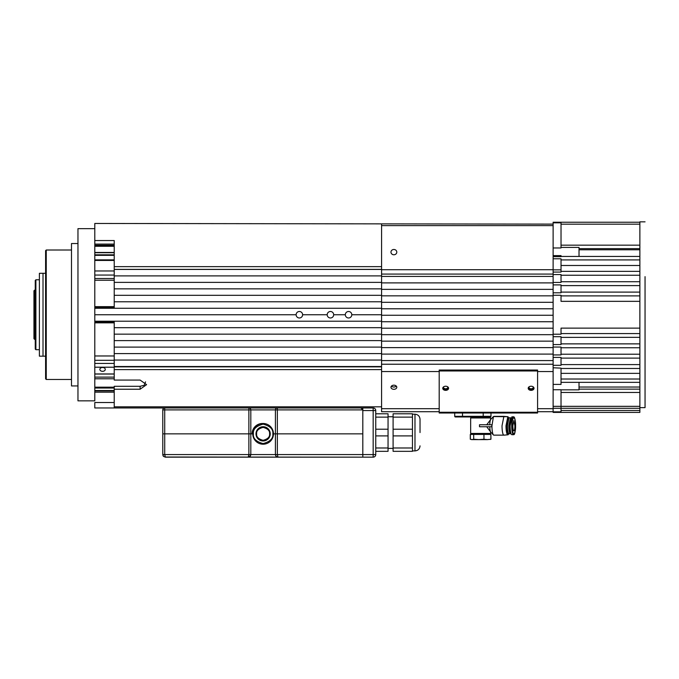 <?xml version="1.0" encoding="UTF-8"?>
<svg xmlns="http://www.w3.org/2000/svg" width="679" height="679" viewBox="0 0 679 679"><rect width="100%" height="100%" fill="white"/><g stroke="black" fill="none" stroke-linecap="round" stroke-linejoin="round"><path stroke-width="1.02" d="M102.571 371.32A2.716 1.927 0 0 1 99.847 369.393A2.716 1.927 0 0 1 102.571 367.475A2.716 1.927 0 0 1 105.287 369.393A2.716 1.927 0 0 1 102.571 371.32M302.605 314.742A3.234 3.234 0 0 0 299.363 311.5A3.234 3.234 0 0 0 296.129 314.742A3.234 3.234 0 0 0 299.363 317.976A3.234 3.234 0 0 0 302.605 314.742L327.202 314.742A3.234 3.234 0 0 0 330.435 317.976A3.234 3.234 0 0 0 333.678 314.742A3.234 3.234 0 0 0 330.435 311.5A3.234 3.234 0 0 0 327.202 314.742M351.798 314.742A3.234 3.234 0 0 0 348.565 311.5A3.234 3.234 0 0 0 345.322 314.742A3.234 3.234 0 0 0 348.565 317.976A3.234 3.234 0 0 0 351.798 314.742L381.581 314.742M114.225 388.04L94.797 388.04L94.797 390.501L114.225 390.501M114.225 363.443L94.797 363.443L94.797 367.212L114.225 367.212M381.581 366.524L114.225 366.524L114.225 321.727L94.797 321.727L94.797 321.209L381.581 321.209M553.122 224.112L94.797 223.459L94.797 321.209M114.225 270.972L94.797 270.972L94.797 275.054L114.225 275.054M94.797 402.52L114.225 402.52L94.797 402.52L94.797 407.96L373.161 407.96A2.589 2.589 0 0 1 375.75 410.549L375.75 413.783L388.048 413.783L388.048 417.127L375.75 417.127L375.75 413.783M114.225 374.053L94.797 374.053M114.225 373.968L94.797 373.968M345.322 314.742L333.678 314.742M94.797 308.266L381.581 308.266M296.129 314.742L94.797 314.742M94.797 307.748L114.225 307.748L114.225 295.314L381.581 295.314M114.225 252.596L94.797 252.596M94.797 244.092L114.225 244.092M381.581 266.635L114.225 266.635L114.225 240.544L94.797 240.544M162.782 454.769L162.773 409.895A1.944 1.944 0 0 1 164.717 407.96L286.292 407.96M291.724 407.96L373.161 407.96A2.589 2.589 0 0 1 375.75 410.549L373.161 410.549L373.161 454.565L375.75 454.565L375.75 410.549M165.158 457.026L362.807 457.154L165.362 457.154L164.717 454.565L248.87 454.565L248.87 433.856L162.773 433.856L162.773 409.895A1.944 1.944 0 0 1 164.717 407.96L114.225 407.96L114.225 389.228L140.112 389.228L146.588 384.654L140.112 380.079L114.225 380.079L114.225 369.605L381.581 369.605M381.581 366.864L114.225 366.864L114.225 369.605M114.225 360.057L381.581 360.057M381.581 353.581L114.225 353.581M114.225 347.105L381.581 347.105M381.581 340.629L114.225 340.629M114.225 334.161L381.581 334.161M381.581 327.685L114.225 327.685M381.581 301.79L114.225 301.79M114.225 295.314L114.225 282.371L381.581 282.371M381.581 288.847L114.225 288.847M114.225 282.371L114.225 269.427L381.581 269.427M381.581 275.895L114.225 275.895M114.225 266.635L114.225 269.368L381.581 269.368M114.225 389.228L114.225 386.3L140.112 386.3L144.22 385.265L145.535 381.853M94.797 321.778L114.225 321.778L94.797 321.778M114.225 307.697L94.797 307.697L114.225 307.697M35.249 290.137L34.595 290.137L34.595 339.339L35.249 339.339M34.595 290.137L33.95 290.79L33.95 338.694L34.595 339.339M43.015 314.742L43.015 356.169L45.603 356.169L39.39 356.169L39.39 273.306L45.603 273.306L43.015 273.306L43.015 314.742M35.894 279.782L35.249 280.427L35.249 349.048L35.894 349.693L35.894 279.782L39.127 279.782M39.39 273.306L39.39 356.169M469.944 416.957L455.38 416.957A0.645 0.645 0 0 1 454.726 416.312L454.726 413.01M490.976 413.01L490.976 416.312A0.645 0.645 0 0 1 490.331 416.957L483.21 416.957L483.21 416.312L490.976 416.312L490.976 413.01M462.501 413.01L462.501 416.957L489.593 416.957L490.594 417.95L490.594 419.189M393.879 385.188A2.911 2.062 180 0 0 390.968 387.251A2.911 2.062 180 0 0 393.879 389.313A2.911 2.062 180 0 0 396.791 387.251A2.911 2.062 180 0 0 393.879 385.188M391.452 386.105A2.911 2.062 180 0 0 393.879 387.022A2.911 2.062 180 0 0 396.298 386.105M393.879 249.482A2.911 2.64 0 0 0 393.879 254.769A2.911 2.64 0 0 0 393.879 249.482M443.625 386.818A2.139 1.511 180 0 0 443.531 387.268A2.139 1.511 180 0 0 445.662 388.778A2.139 1.511 180 0 0 447.8 387.268A2.139 1.511 180 0 0 447.707 386.818M529.077 386.818A2.139 1.511 180 0 0 528.983 387.268A2.139 1.511 180 0 0 531.114 388.778A2.139 1.511 180 0 0 533.253 387.268A2.139 1.511 180 0 0 533.159 386.818M381.581 224.112L381.581 411.712L439.194 411.712L381.581 411.712M381.581 360.574L553.122 360.574M553.122 354.099L381.581 354.099M381.581 347.623L553.122 347.623M553.122 341.147L381.581 341.147M381.581 334.679L553.122 334.679M553.122 328.203L381.581 328.203M381.581 321.727L553.122 321.727M553.122 315.26L381.581 315.26M381.581 308.784L553.122 308.784M553.122 302.308L381.581 302.308M381.581 295.84L553.122 295.84M553.122 289.364L381.581 289.364M381.581 282.888L553.122 282.888M553.122 276.412L381.581 276.412M553.122 411.712L537.59 411.712L553.122 411.712M531.114 386.232A2.911 2.062 180 0 0 528.203 388.286A2.911 2.062 180 0 0 531.114 390.349A2.911 2.062 180 0 0 534.025 388.286A2.911 2.062 180 0 0 531.114 386.232M533.957 387.828A2.911 2.062 0 0 1 531.114 389.432A2.911 2.062 0 0 1 528.279 387.828M445.662 386.232A2.911 2.062 180 0 0 442.75 388.286A2.911 2.062 180 0 0 445.662 390.349A2.911 2.062 180 0 0 448.581 388.286A2.911 2.062 180 0 0 445.662 386.232M448.505 387.828A2.911 2.062 0 0 1 445.662 389.432A2.911 2.062 0 0 1 442.827 387.828M439.194 413.01L537.59 413.01L537.59 412.246L439.194 412.246L439.194 413.01M439.194 370.972L537.59 370.972L537.59 370.055L439.194 370.055L439.194 412.246M537.59 370.972L537.59 412.246M553.122 272.075L553.122 269.852L561.024 269.852L561.024 272.075L553.122 272.075L553.122 274.545L561.024 274.545L561.024 282.43L553.122 282.43L553.122 284.9L561.024 284.9L561.024 292.802L553.122 292.802L553.122 295.272L561.024 295.272L561.024 301.34L639.873 301.34L639.873 221.846L645.05 221.846M639.873 408.283L553.122 408.283L561.024 408.283L561.024 406.339L553.122 406.331L553.122 412.408L639.873 412.408L639.873 328.135L561.024 328.135L561.024 334.221L553.122 334.221L553.122 336.691L561.024 336.691L561.024 344.576L553.122 344.576L553.122 347.045L561.024 347.045L561.024 354.93L553.122 354.93L553.122 357.409L561.024 357.409L561.024 365.294L553.122 365.294L553.122 367.763L561.024 368.137L553.122 367.763M639.873 285.604L561.024 285.604L639.873 285.604L639.873 292.131M639.873 337.344L561.024 337.395M639.873 222.237L553.122 222.237L553.122 222.814L561.024 222.814L561.024 247.971L553.122 247.971L553.122 222.814M553.122 256.67L553.122 255.618L561.024 255.618L561.024 256.67L553.122 256.67L553.122 258.784L561.024 258.784L561.024 269.852M639.873 256.441L561.024 256.45M561.024 265.489L639.873 265.489L639.873 271.362L561.024 271.362M561.024 275.25L639.873 275.25L639.873 281.726L561.024 281.726M561.024 295.891L639.873 295.891L639.873 333.584L561.024 333.584M553.122 295.272L553.122 334.221M561.024 343.871L639.873 343.871M561.024 347.75L639.873 347.75L639.873 354.226L561.024 354.226M561.024 358.113L639.873 358.113L639.873 364.589L561.024 364.589M561.024 368.468L639.873 368.468L639.873 373.365L561.024 373.365M639.873 406.339L553.122 406.339L553.122 368.137M553.122 269.852L553.122 258.784M553.122 255.618L553.122 247.971M553.122 365.294L553.122 357.409M553.122 354.93L553.122 347.045M553.122 344.576L553.122 336.691M553.122 292.802L553.122 284.9M553.122 282.43L553.122 274.545M579.017 256.45L579.017 247.411L561.024 247.411M553.122 384.407L561.024 384.407L561.024 368.137M553.122 389.746L561.024 389.746L561.024 406.331M561.024 389.831L579.017 389.831L579.017 382.345M553.122 411.839L561.024 411.839L561.024 408.283M645.05 276.642L645.05 407.638L639.873 407.638M350.177 457.154L340.468 457.154M250.245 456.186L250.814 454.565L248.87 454.565L248.225 457.154L250.05 456.398L250.814 454.565L250.814 409.895L275.411 409.895L275.411 433.856L273.467 433.856L362.807 433.856L362.807 457.154L373.161 457.154L362.807 457.154L362.807 454.565L373.161 454.565L373.161 457.154A2.589 2.589 0 0 0 375.75 454.565A2.589 2.589 0 0 1 373.161 457.154M162.773 433.856L164.717 433.856L164.717 454.565L162.773 454.565L163.503 456.373M162.977 455.567L163.342 456.186M163.529 456.398L165.362 457.154L163.529 456.398M250.619 455.558L248.225 457.154L250.05 456.398M164.717 407.96L164.717 409.895L248.87 409.895L248.87 407.96L360.863 407.96L362.807 409.895L362.807 433.856L275.411 433.856L275.411 454.565L276.175 456.398L278 457.154L277.355 454.565L362.807 454.565L362.807 410.549L373.161 410.549L373.161 407.96M250.814 454.565L275.411 454.565L276.175 456.398L278 457.154L276.175 456.398M262.79 423.501A10.355 10.355 0 0 0 252.104 433.856L250.814 433.856L250.814 409.895L248.87 409.895L248.87 433.856L252.758 433.856L252.758 432.557L252.189 432.557M490.314 439.44L490.951 439.237L490.883 434.433L490.883 439.237L487.412 439.61L490.883 439.237M470.369 434.433L470.369 439.237L472.032 439.61L470.292 439.237L470.292 434.433L490.883 434.433M504.166 435.12A9.387 1.502 90 0 1 504.081 435.146A9.387 1.502 90 0 1 504.064 435.146L493.905 435.146M508.953 417.78L507.425 425.758A7.978 1.587 90 0 0 508.69 433.575A7.978 1.587 90 0 0 509.004 433.737A7.978 1.282 90 0 1 508.953 433.737L508.673 433.737A9.039 1.799 90 0 1 507.824 434.798A9.039 1.799 90 0 1 505.999 425.758L507.824 416.719L508.639 417.78L508.011 416.719L504.166 416.397M508.673 433.737A9.039 1.451 90 0 1 508.011 434.798L504.081 435.146M510.973 433.448A7.978 1.282 90 0 1 510.837 433.635A7.978 1.282 90 0 1 510.633 433.737L509.208 433.737M509.208 417.78L510.837 417.891M490.594 432.328L490.594 433.44L489.593 434.433L490.594 433.44L470.657 433.44L470.657 417.95L490.594 417.95M489.763 426.76A6.569 1.307 90 0 0 490.79 432.192L493.438 434.95A9.387 1.867 90 0 0 493.811 435.146L503.894 435.146A9.387 1.867 90 0 0 503.928 435.146L507.824 434.798M507.824 416.719L493.438 416.567L491.944 425.758A9.387 1.867 90 0 0 493.438 434.95M491.851 426.76L479.501 426.76L479.501 424.765L491.851 424.765L491.876 426.76A9.285 1.842 -90 0 1 491.868 425.758L491.876 424.765M508.622 418.018L507.323 425.758A7.851 1.562 90 0 0 508.563 433.448A7.851 1.562 90 0 0 508.622 433.499M471.65 416.957L470.657 417.95L471.65 416.957L478.839 416.957M486.741 426.76L490.917 432.328M490.917 419.189L486.741 424.765M493.438 416.567L490.79 419.325A6.569 1.307 90 0 0 489.763 424.765M483.949 434.433L483.949 439.237L487.412 439.61L478.822 439.61L483.949 439.237M473.696 434.433L473.696 439.237L478.822 439.61L472.032 439.61L473.696 439.237M470.369 439.237L471.557 439.61M503.894 416.371L502.027 425.758A9.387 1.867 90 0 0 503.894 435.146M508.877 417.806L507.731 417.95L506.466 425.758A7.978 1.587 90 0 0 507.731 433.575L507.485 433.321A7.724 1.536 -90 0 1 506.262 425.758L507.603 418.103M507.731 433.575A7.978 1.587 90 0 0 508.053 433.737L508.758 433.737A7.978 1.587 90 0 0 508.877 433.711M508.758 417.78L507.171 425.758A7.978 1.587 90 0 0 508.758 433.737M510.795 418.018L510.413 417.78L508.834 425.758A7.978 1.587 90 0 0 510.413 433.737A7.978 1.587 90 0 0 510.735 433.575A7.978 1.587 90 0 0 510.795 433.499M510.939 418.162L508.987 425.758A7.851 1.562 90 0 0 510.863 433.448A7.851 1.562 90 0 0 510.939 433.355M510.625 432.107L510.54 432.107A6.34 1.265 -90 0 1 509.284 425.758L510.54 419.418L511.321 419.418M511.873 434.696A8.937 1.774 -90 0 1 510.099 425.758L511.873 416.83L513.502 416.83A8.937 1.774 90 0 0 511.72 425.758A8.937 1.774 90 0 0 513.502 434.696L511.873 434.696M514.894 425.758A5.177 1.027 -90 0 1 513.867 430.936A5.177 1.027 -90 0 1 512.84 425.758L513.867 420.581L514.894 425.758M360.863 407.96L362.807 409.895L362.807 407.96M277.355 407.96A1.944 1.944 0 0 0 275.411 409.895A1.944 1.944 0 0 1 277.355 407.96L277.355 409.895L362.807 409.895M248.87 407.96A1.944 1.944 0 0 1 250.814 409.895A1.944 1.944 0 0 0 248.87 407.96M250.814 433.856L164.717 433.856L164.717 409.895L162.773 409.895M375.75 451.331L375.75 447.987L388.048 447.987L388.048 451.331L375.75 451.331L375.75 454.565M420.029 432.557L420.029 419.257L420.029 432.557M375.75 447.987L375.75 435.901L388.048 435.901L388.048 417.127M388.048 429.213L375.75 429.213L375.75 417.127M388.048 447.987L388.048 435.901M393.099 447.987L412.459 447.987L412.459 451.331L393.099 451.331L393.099 413.783L412.459 413.783L412.459 417.127L393.099 417.127M393.099 429.213L412.459 429.213L412.459 417.127M393.099 435.901L412.459 435.901L412.459 429.213M412.459 447.987L412.459 435.901M252.758 433.856A10.355 10.355 0 0 1 263.113 423.492A10.355 10.355 0 0 1 273.467 433.856A10.355 10.355 0 0 1 263.113 444.21A10.355 10.355 0 0 1 252.758 433.856A10.355 10.355 0 0 0 263.113 444.21A10.355 10.355 0 0 0 273.467 433.856M255.991 433.856A7.121 7.121 0 0 1 263.113 426.735A7.121 7.121 0 0 1 270.234 433.856A7.121 7.121 0 0 1 263.113 440.977A7.121 7.121 0 0 1 255.991 433.856A7.121 7.121 0 0 0 263.113 440.977A7.121 7.121 0 0 0 270.234 433.856M94.797 228.645L77.966 228.645L77.966 400.839L94.797 400.839L94.797 321.727M77.966 243.532L71.499 243.532L71.499 385.944L77.966 385.944M46.248 379.476L45.603 378.823L45.603 250.653L46.248 250.008L46.248 379.476L71.499 379.476M114.225 360.303L94.797 360.303M114.225 378.78L94.797 378.78M114.225 280.24L94.797 280.24M114.225 260.439L94.797 260.439M114.225 255.338L94.797 255.338M94.797 377.117L114.225 377.117M94.797 355.966L114.225 355.966M114.225 322.831L94.797 322.831M114.225 321.812L94.797 321.812M94.797 307.663L114.225 307.663M94.797 306.653L114.225 306.653M94.797 278.526L114.225 278.526M94.797 259.87L114.225 259.87M114.225 252.715L94.797 252.715M94.797 254.812L114.225 254.812M114.225 246.282L94.797 246.282M94.797 252.469L114.225 252.469M114.225 245.28L94.797 245.28M114.225 392.173L94.797 392.173M94.797 390.9L114.225 390.9M94.797 387.183L114.225 387.183M381.581 406.823L114.225 406.823M114.225 246.019L94.797 246.019M140.112 389.228L140.112 386.3M483.21 413.01L483.21 416.312L454.726 416.312M381.581 225.606L553.122 225.606M439.194 408.682L381.581 408.682M553.122 408.682L537.59 408.682M381.581 371.549L439.194 371.549M537.59 371.549L553.122 371.549M553.122 364.224L381.581 364.224M381.581 274.087L553.122 274.087M553.122 269.716L381.581 269.716M639.873 387.038L579.017 387.038M561.024 224.18L639.873 224.18M579.017 248.641L639.873 248.641M579.017 249.787L639.873 249.787M561.024 259.921L639.873 259.921M561.024 379.018L639.873 379.018M579.017 389.135L639.873 389.135M561.024 410.472L639.873 410.472M275.411 409.895L277.355 409.895L277.355 454.565L275.411 454.565M515.089 419.715L513.731 416.83A8.937 1.434 90 0 1 514.071 417.076M514.071 434.441A8.937 1.434 90 0 1 513.731 434.696L515.089 431.81M515.03 419.444L514.207 417.229M514.147 434.314L515.03 432.073M510.184 423.042A6.34 1.265 90 0 0 510.056 425.758A6.34 1.265 90 0 0 510.184 428.474M512.17 425.758C512.068 421.71 512.637 418.858 513.867 417.203C515.098 418.858 515.667 421.71 515.565 425.758C515.667 429.807 515.098 432.659 513.867 434.314C512.637 432.659 512.068 429.807 512.17 425.758M412.459 450.907L414.979 450.907L414.979 414.207C418.043 414.513 419.732 416.193 420.029 419.257M253.403 433.856C252.851 429.264 256.085 426.022 263.113 424.137C270.14 426.022 273.374 429.264 272.822 433.856C273.374 438.439 270.14 441.681 263.113 443.565C256.085 441.681 252.851 438.439 253.403 433.856M256.637 433.856C256.272 430.792 258.427 428.636 263.113 427.38C267.798 428.636 269.953 430.792 269.588 433.856C269.953 436.911 267.798 439.067 263.113 440.323C258.427 439.067 256.272 436.911 256.637 433.856M114.225 322.508L94.797 322.508M114.225 306.967L94.797 306.967M35.894 349.693L39.127 349.693M639.873 245.161L561.024 245.161M639.873 292.106L561.024 292.106M639.873 382.345L561.024 382.345M639.873 392.462L561.024 392.462M275.606 455.558L275.98 456.186M504.064 416.371L493.905 416.371M471.65 434.433L470.657 433.44M510.413 433.737L509.004 433.737M510.413 417.78L509.004 417.78M513.502 434.696C513.596 433.584 514.903 437.904 515.573 425.758C515.14 415.149 513.46 417.008 513.502 416.83M393.099 448.378L388.048 448.378M393.099 416.736L388.048 416.736M414.979 414.207L412.459 414.207M414.979 450.907C418.043 450.601 419.732 448.921 420.029 445.857M46.248 250.008L71.499 250.008"/></g></svg>
